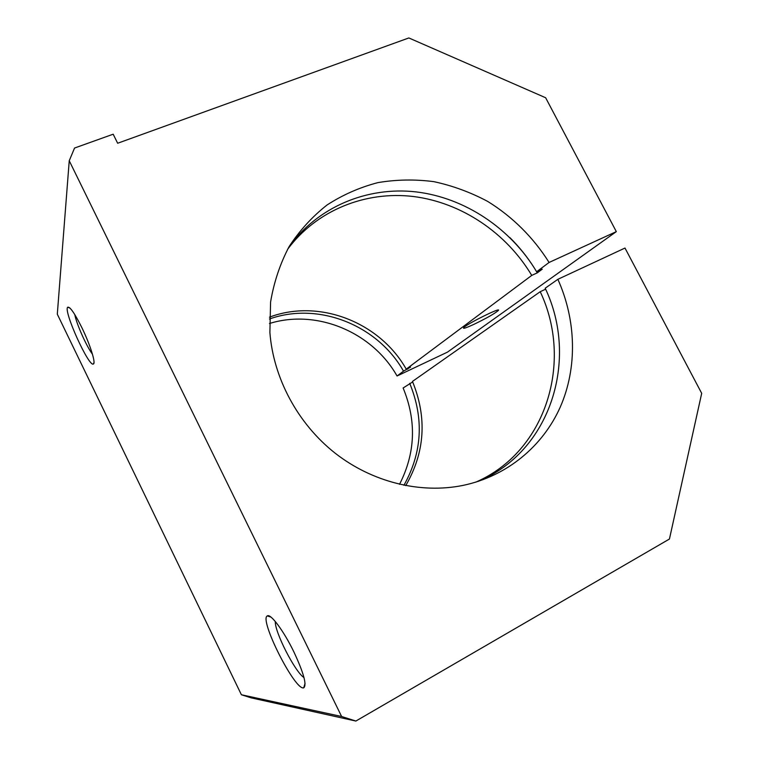<?xml version="1.0" encoding="UTF-8"?>
<svg xmlns="http://www.w3.org/2000/svg" width="759" height="759" viewBox="0 0 759 759"><rect width="100%" height="100%" fill="white"/><g stroke="black" fill="none" stroke-linecap="round" stroke-linejoin="round"><path stroke-width="1.14" d="M557.865 279.312L624.989 248.041L701.696 393.333L669.438 539.032L355.867 721.05L251.201 697.872L241.39 694.751L57.304 314.179L69.24 160.756L74.543 148.043L113.176 134.201L117.654 143.252L408.845 37.95L545.645 97.75L616.327 231.628L549.08 262.462C533.492 237.614 512.458 216.685 487.639 201.391C470.523 192.283 452.62 185.708 433.939 181.667C415.069 179.19 396.369 179.503 377.849 182.634C359.719 187.369 342.774 194.826 327.025 205.006C312.243 216.647 299.606 230.518 289.113 246.618C280.08 263.781 273.904 282.263 270.574 302.082L269.891 332.527C273.411 378.248 297.832 423.74 335.051 453.114C372.394 482.316 420.505 494.014 462.933 485.418C506.889 476.254 542.865 446.283 560.332 406.928C577.571 367.403 576.223 320.127 557.865 279.312L545.19 288.211C579.221 359.519 550.778 451.501 478.075 481.434M616.327 231.628L447.449 352.138L397.052 375.99L403.522 371.151L410.572 367.081L406.226 369.14L531.746 275.403C506.338 232.814 461.434 202.53 413.418 196.515C365.449 190.746 316.531 210.234 287.519 249.417M475.741 482.164C546.3 451.567 573.453 361.578 540.218 291.703L545.626 289.179M406.226 369.14C379.794 322.271 319.283 298.391 269.483 317.158M405.723 485.627C425.002 452.345 427.251 417.611 412.46 381.426L540.218 291.703M531.746 275.403L537.306 272.842L542.239 269.179L536.632 271.76L549.08 262.462M473.882 324.368C465.703 328.116 462.364 329.169 463.834 327.499C467.819 323.429 501.49 306.788 498.378 310.431C494.944 313.467 486.775 318.116 473.882 324.368M92.446 354.168C86.583 346.54 76.536 324.046 74.78 314.568M81.868 327.66C90.15 344.567 96.032 363.343 93.414 363.978C88.993 367.717 62.978 310.251 67.75 307.205C70.008 306.551 74.714 313.372 81.868 327.66M303.989 677.588C295.061 672 274.625 631.934 275.299 621.498M293.818 651.782C303.704 672.967 307.016 684.979 303.742 687.815C295.194 691.278 258.791 619.135 267.32 615.919C270.479 613.196 283.61 630.682 293.818 651.782M241.39 694.751L341.616 716.496L69.24 160.756M536.632 271.76C510.75 228.393 464.878 197.663 415.989 191.885C367.147 186.353 317.547 206.827 288.724 247.292M537.306 272.842L536.651 271.75M533.814 267.177C526.907 256.457 518.938 246.599 509.896 237.605M407.849 369.111L407.517 368.532M399.528 484.318C415.486 453.028 416.682 420.922 403.124 387.982L412.678 381.938M397.052 375.99C372.308 332.214 317.015 308.752 269.473 323.495M355.867 721.05L341.616 716.496M403.522 371.151C377.593 325.194 318.619 301.418 269.454 318.989M403.93 485.276C422.213 452.554 424.148 418.579 409.718 383.352M70.018 308.107L67.75 307.205M93.993 362.489L93.414 363.978M270.982 617.105L267.32 615.919M305.061 683.28L303.742 687.815M497.496 310.137L498.378 310.431"/></g></svg>
